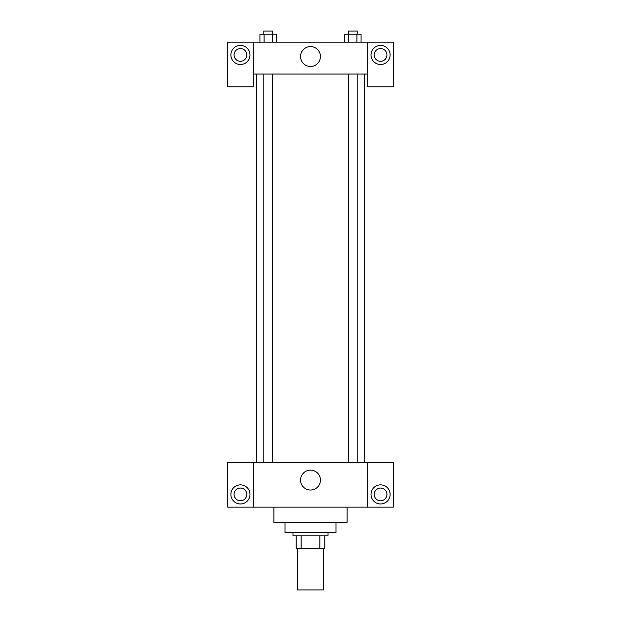 <?xml version="1.0" encoding="UTF-8"?>
<svg xmlns="http://www.w3.org/2000/svg" width="621" height="621" viewBox="0 0 621 621"><rect width="100%" height="100%" fill="white"/><g stroke="black" fill="none" stroke-linecap="round" stroke-linejoin="round"><path stroke-width="0.93" d="M297.762 548.553L297.762 589.95L323.238 589.95L323.238 548.553M319.846 535.814L319.846 548.553L296.17 548.553L296.17 535.814M319.846 548.553L324.83 548.553L324.83 535.814L324.83 548.553M328.012 532.624L328.012 535.814L292.988 535.814L292.988 532.624M301.154 535.814L301.154 548.553M335.977 522.277L335.977 532.624L285.023 532.624L285.023 522.277M347.123 507.147L347.123 522.277L273.877 522.277L273.877 507.147M367.826 462.567L367.826 507.147L393.303 507.147L393.303 462.567L253.174 462.567L253.174 507.147L227.697 507.147L227.697 462.567L253.174 462.567M367.826 507.147L253.174 507.147M300.548 480.08A9.952 9.952 0 0 1 315.476 471.463A9.952 9.952 0 0 1 315.476 488.696A9.952 9.952 0 0 1 300.548 480.08M380.564 503.965A9.556 9.556 0 0 1 372.29 489.635A9.556 9.556 0 0 1 388.839 489.635A9.556 9.556 0 0 1 380.564 503.965M240.436 503.965A9.556 9.556 0 0 1 232.161 489.635A9.556 9.556 0 0 1 248.71 489.635A9.556 9.556 0 0 1 240.436 503.965M374.191 494.409A6.373 6.373 0 0 1 380.564 488.044A6.373 6.373 0 0 1 386.93 494.409A6.373 6.373 0 0 1 380.564 500.782A6.373 6.373 0 0 1 374.191 494.409M234.07 494.409A6.373 6.373 0 0 1 240.436 488.044A6.373 6.373 0 0 1 246.809 494.409A6.373 6.373 0 0 1 240.436 500.782A6.373 6.373 0 0 1 234.07 494.409M364.636 74.039L364.636 462.567M348.397 462.567L348.397 74.039M272.603 74.039L272.603 462.567M367.826 74.039L367.826 86.777L393.303 86.777L393.303 42.197L367.826 42.197L367.826 74.039L253.174 74.039L253.174 86.777L227.697 86.777L227.697 42.197L253.174 42.197L253.174 74.039M246.809 54.935A6.373 6.373 0 0 1 240.436 61.3A6.373 6.373 0 0 1 234.07 54.935A6.373 6.373 0 0 1 240.436 48.562A6.373 6.373 0 0 1 246.809 54.935M240.436 64.491A9.556 9.556 0 0 1 232.161 50.161A9.556 9.556 0 0 1 248.71 50.161A9.556 9.556 0 0 1 240.436 64.491M386.93 54.935A6.373 6.373 0 0 1 377.374 60.454A6.373 6.373 0 0 1 377.374 49.416A6.373 6.373 0 0 1 386.93 54.935M380.564 64.491A9.556 9.556 0 0 1 372.29 50.161A9.556 9.556 0 0 1 388.839 50.161A9.556 9.556 0 0 1 380.564 64.491M367.826 42.197L253.174 42.197M300.548 56.527A9.952 9.952 0 0 1 315.476 47.91A9.952 9.952 0 0 1 315.476 65.143A9.952 9.952 0 0 1 300.548 56.527M361.065 42.197L361.065 34.233L344.515 34.233L344.515 42.197M356.928 34.233L356.928 42.197M348.653 34.233L348.653 42.197M348.397 34.233L348.397 31.05L357.184 31.05L357.184 34.233M276.485 42.197L276.485 34.233L259.935 34.233L259.935 42.197M272.347 34.233L272.347 42.197M264.072 34.233L264.072 42.197M263.816 34.233L263.816 31.05L272.603 31.05L272.603 34.233M256.364 74.039L256.364 462.567M357.184 462.567L357.184 74.039M263.816 74.039L263.816 462.567"/></g></svg>
